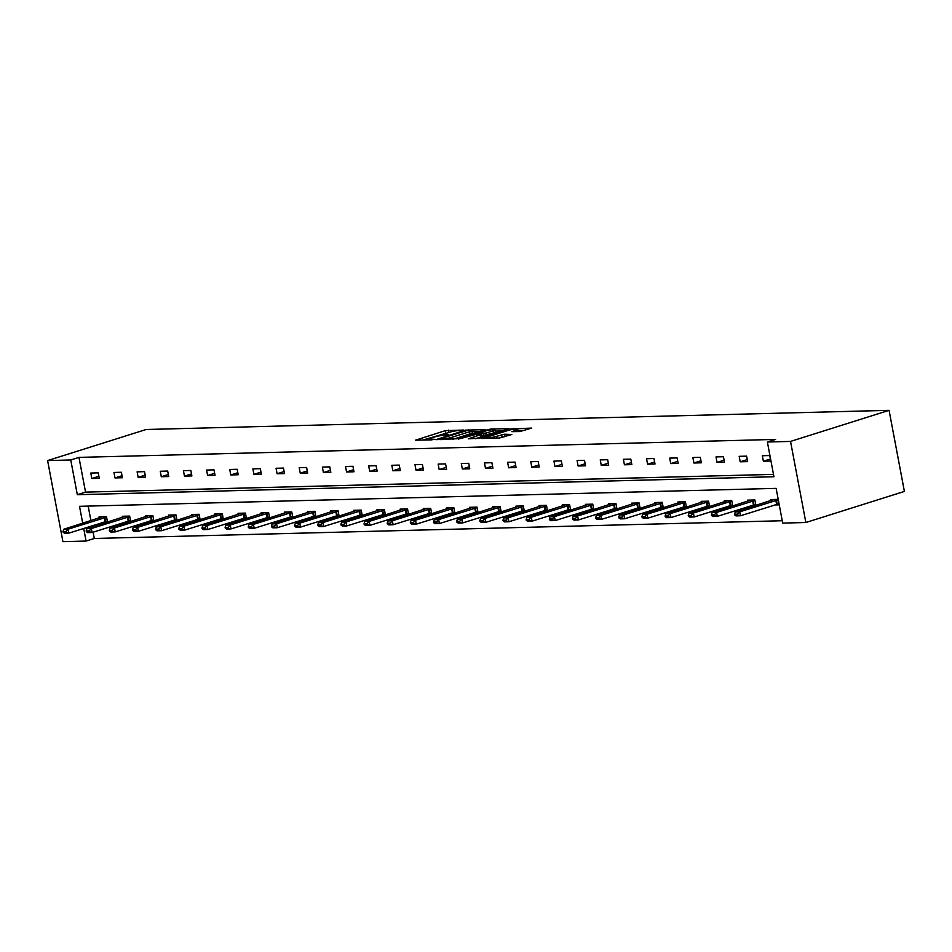 <?xml version="1.0" encoding="UTF-8"?>
<svg xmlns="http://www.w3.org/2000/svg" width="952" height="952" viewBox="0 0 952 952"><rect width="100%" height="100%" fill="white"/><g stroke="black" fill="none" stroke-linecap="round" stroke-linejoin="round"><path stroke-width="1.43" d="M463.683 430.042L445.25 430.661L415.512 440.181L431.553 439.883L434.207 439.241L431.803 439.229A7.069 0.988 -10.7 0 1 430.018 438.908A7.069 0.988 -10.7 0 1 432.303 437.718L434.719 436.956A7.069 0.988 -10.7 0 1 444.548 435.207L448.701 434.778L446.797 434.493A7.069 0.988 -10.7 0 1 445.012 434.183A7.069 0.988 -10.7 0 1 447.297 432.993L449.713 432.232A7.069 0.988 -10.7 0 1 459.542 430.482L463.683 430.042M519.78 431.565L531.704 428.079L510.891 428.971L481.153 438.491L498.907 438.146L511.807 434.505L504.608 434.219L496.658 436.302A5.914 0.821 -10.7 0 1 490.47 437.599A5.914 0.821 -10.7 0 1 486.948 437.503A5.914 0.821 -10.7 0 1 488.864 436.504L507.963 430.482A5.914 0.821 -10.7 0 1 514.151 429.185A5.914 0.821 -10.7 0 1 517.674 429.281A5.914 0.821 -10.7 0 1 515.77 430.28L511.867 431.661L519.78 431.565M767.371 442.014L790.529 441.419L889.073 410.336L146.144 429.495L47.6 460.578L70.757 459.971L77.314 494.707L773.94 476.75L767.371 442.014L775.594 439.419L78.968 457.388L70.757 459.971M485.675 429.614L465.576 430.137L435.837 439.657L456.662 438.765L485.675 429.614M491.303 429.007L509.046 428.662L479.32 438.182L468.336 438.824L481.533 434.362L476.083 434.398L458.221 439.122L488.233 429.554L491.303 429.007L491.446 429.792M82.717 523.279L79.516 506.321L776.13 488.364L782.699 523.1L805.856 522.505L904.4 491.422L889.073 410.336M755.924 505.441L754.888 499.967L747.463 500.157L747.689 501.335M755.9 505.452L751.628 505.56M705.313 506.75L709.585 506.642L708.574 501.157L701.148 501.359L701.374 502.525M663.294 507.832L662.259 502.358L654.833 502.549L655.059 503.715M663.27 507.832L658.998 507.94M612.695 509.142L616.956 509.034L615.944 503.548L608.518 503.739L608.745 504.917M566.38 510.332L570.641 510.224L569.629 504.738L562.215 504.941L562.43 506.107M524.35 511.414L523.326 505.94L515.901 506.131L516.115 507.297M524.338 511.414L520.066 511.533M473.751 512.723L478.023 512.616L477.012 507.13L469.586 507.321L469.812 508.499M427.436 513.913L431.708 513.806L430.697 508.332L423.271 508.523L423.497 509.689M385.417 514.996L384.382 509.522L376.956 509.713L377.182 510.891M385.393 514.996L381.121 515.115M339.102 516.186L338.067 510.712L330.653 510.903L330.868 512.081M339.079 516.198L334.818 516.305M292.788 517.376L291.752 511.914L284.339 512.105L284.553 513.271M292.764 517.388L288.504 517.495M242.189 518.697L246.461 518.578L245.449 513.104L238.024 513.295L238.25 514.473M195.874 519.887L200.146 519.78L199.135 514.294L191.709 514.485L191.935 515.663M153.855 520.97L152.82 515.496L145.394 515.687L145.62 516.853M153.831 520.97L149.559 521.077M103.256 522.279L107.516 522.16L106.505 516.686L99.079 516.876L99.305 518.055M88.179 506.107L90.928 520.696M91.904 525.849L92.13 527.015M93.106 532.18L94.296 538.475L782.246 520.732M130.698 521.565L129.662 516.091L122.237 516.282L122.463 517.448M130.674 521.565L126.402 521.684M172.717 520.482L176.989 520.375L175.977 514.889L168.552 515.091L168.778 516.258M219.031 519.292L223.303 519.185L222.292 513.699L214.866 513.89L215.093 515.068M269.63 517.983L268.607 512.509L261.181 512.7L261.395 513.866M269.618 517.983L265.346 518.09M315.945 516.781L314.91 511.307L307.496 511.51L307.71 512.676M315.921 516.793L311.661 516.9M362.26 515.591L361.224 510.117L353.799 510.308L354.025 511.486M362.236 515.603L357.976 515.71M408.575 514.401L407.539 508.927L400.114 509.118L400.34 510.284M408.551 514.401L404.279 514.508M450.593 513.318L454.866 513.211L453.854 507.725L446.428 507.916L446.655 509.094M501.204 512.009L500.169 506.535L492.743 506.726L492.969 507.904M501.18 512.009L496.908 512.128M543.223 510.926L547.495 510.819L546.472 505.345L539.058 505.536L539.272 506.702M589.538 509.736L593.798 509.629L592.787 504.143L585.373 504.334L585.587 505.512M640.137 508.427L639.101 502.953L631.676 503.144L631.902 504.322M640.113 508.427L635.841 508.546M682.156 507.345L686.428 507.237L685.416 501.763L677.991 501.954L678.217 503.12M728.47 506.155L732.742 506.047L731.731 500.562L724.305 500.752L724.532 501.93M774.785 504.965L779.081 504.846L778.046 499.372L770.62 499.562L770.834 500.74M94.296 538.475L86.073 541.057L62.927 541.664L47.6 460.578M805.856 522.505L790.529 441.419M83.693 528.443L86.073 541.057M78.968 457.388L85.537 492.125L773.488 474.382M85.537 492.125L77.314 494.707M770.799 461.018L763.373 461.208L762.338 455.734L769.763 455.544L770.799 461.018M747.641 461.613L740.216 461.803L739.18 456.329L746.606 456.139L747.641 461.613M724.484 462.208L717.058 462.41L716.023 456.924L723.449 456.734L724.484 462.208M701.327 462.815L693.901 463.005L692.866 457.519L700.291 457.329L701.327 462.815M678.169 463.41L670.743 463.6L669.708 458.114L677.134 457.924L678.169 463.41M655.012 464.005L647.586 464.195L646.551 458.721L653.976 458.531L655.012 464.005M631.854 464.6L624.429 464.79L623.393 459.316L630.819 459.126L631.854 464.6M608.697 465.195L601.283 465.385L600.248 459.911L607.662 459.721L608.697 465.195M585.539 465.802L578.126 465.992L577.09 460.506L584.504 460.316L585.539 465.802M562.382 466.397L554.968 466.587L553.933 461.101L561.347 460.911L562.382 466.397M539.225 466.992L531.811 467.182L530.776 461.708L538.189 461.506L539.225 466.992M516.079 467.587L508.654 467.777L507.618 462.303L515.044 462.113L516.079 467.587M492.922 468.182L485.496 468.372L484.461 462.898L491.887 462.708L492.922 468.182M469.764 468.777L462.339 468.967L461.303 463.493L468.729 463.303L469.764 468.777M446.607 469.384L439.181 469.574L438.146 464.088L445.572 463.898L446.607 469.384M423.45 469.979L416.024 470.169L414.989 464.683L422.414 464.493L423.45 469.979M400.292 470.574L392.867 470.764L391.831 465.29L399.257 465.1L400.292 470.574M377.135 471.169L369.709 471.359L368.674 465.885L376.099 465.695L377.135 471.169M353.977 471.764L346.564 471.954L345.528 466.48L352.942 466.29L353.977 471.764M330.82 472.359L323.406 472.561L322.371 467.075L329.785 466.885L330.82 472.359M307.663 472.965L300.249 473.156L299.214 467.67L306.627 467.48L307.663 472.965M284.505 473.56L277.091 473.751L276.056 468.265L283.47 468.075L284.505 473.56M261.36 474.155L253.934 474.346L252.899 468.872L260.324 468.682L261.36 474.155M238.202 474.75L230.777 474.941L229.741 469.467L237.167 469.276L238.202 474.75M215.045 475.345L207.619 475.536L206.584 470.062L214.01 469.872L215.045 475.345M191.887 475.94L184.462 476.143L183.427 470.657L190.852 470.466L191.887 475.94M168.73 476.547L161.305 476.738L160.269 471.252L167.695 471.062L168.73 476.547M145.573 477.142L138.147 477.333L137.112 471.859L144.537 471.656L145.573 477.142M122.415 477.737L114.99 477.928L113.954 472.454L121.38 472.263L122.415 477.737M99.258 478.332L91.832 478.523L90.797 473.049L98.223 472.858L99.258 478.332M91.832 478.523L98.877 476.309M114.99 477.928L122.034 475.714M138.147 477.333L145.192 475.107M161.305 476.738L168.349 474.512M184.462 476.143L191.507 473.917M207.619 475.536L214.664 473.322M230.777 474.941L237.81 472.727M253.934 474.346L260.967 472.132M277.091 473.751L284.124 471.526M300.249 473.156L307.282 470.931M323.406 472.561L330.439 470.336M346.564 471.954L353.597 469.741M369.709 471.359L376.754 469.146M392.867 470.764L399.911 468.539M416.024 470.169L423.069 467.944M439.181 469.574L446.226 467.349M462.339 468.967L469.384 466.754M485.496 468.372L492.529 466.159M508.654 467.777L515.687 465.564M531.811 467.182L538.844 464.957M554.968 466.587L562.001 464.362M578.126 465.992L585.159 463.767M601.283 465.385L608.316 463.172M624.429 464.79L631.473 462.577M647.586 464.195L654.631 461.982M670.743 463.6L677.788 461.375M693.901 463.005L700.946 460.78M717.058 462.41L724.103 460.185M740.216 461.803L747.249 459.59M763.373 461.208L770.406 458.995M449.522 432.291L422.64 440.11M479.689 431.506L472.121 431.708M467.991 430.268L440.371 438.682L442.371 438.955A7.069 0.988 -10.7 0 0 452.188 437.206L469.61 431.72A7.069 0.988 -10.7 0 0 471.894 430.518A7.069 0.988 -10.7 0 0 470.098 430.209L467.991 430.268M471.894 430.518L472.311 432.708A7.069 0.988 -10.7 0 1 470.014 433.91L452.795 439.336M495.171 431.113L502.347 430.923M475.453 438.753L481.938 436.563L481.533 434.362M493.029 430.887A5.914 0.821 -10.7 0 0 494.945 429.887A5.914 0.821 -10.7 0 0 491.422 429.792A5.914 0.821 -10.7 0 0 485.234 431.089L477.785 433.588L486.293 433.017L493.029 430.887L493.445 433.077A5.914 0.821 -10.7 0 0 495.349 432.077L494.945 429.887M493.445 433.077L481.795 435.802M518.043 431.613A5.914 0.821 -10.7 0 0 518.09 431.47L517.674 429.281M505.821 436.397L498.11 438.17M525.004 430.34L517.912 430.518M102.435 516.793L63.724 529.264L68.175 529.157L106.6 517.174M65.236 531.502L63.011 531.561L63.141 532.216L65.367 532.156L68.175 529.157L68.925 533.096L107.338 521.113M65.367 532.156L68.925 533.096L64.474 533.215L63.141 532.216M63.724 529.264L63.011 531.561M125.593 516.198L86.882 528.669L91.332 528.562L129.758 516.579M88.393 530.907L86.168 530.966L86.299 531.621L88.524 531.561L91.332 528.562L92.082 532.501L130.495 520.518M88.524 531.561L92.082 532.501L87.632 532.62L86.299 531.621M86.882 528.669L86.168 530.966M148.75 515.591L110.039 528.074L114.49 527.955L152.915 515.972M111.551 530.312L109.325 530.359L109.456 531.026L111.681 530.966L114.49 527.955L115.24 531.906L153.653 519.923M111.681 530.966L115.24 531.906L110.789 532.025L109.456 531.026M110.039 528.074L109.325 530.359M171.907 514.996L133.197 527.479L137.647 527.36L176.072 515.377M134.708 529.705L132.483 529.764L132.614 530.419L134.839 530.371L137.647 527.36L138.397 531.311L176.81 519.328M134.839 530.371L138.397 531.311L133.946 531.418L132.614 530.419M133.197 527.479L132.483 529.764M195.065 514.401L156.354 526.884L160.805 526.765L199.218 514.782M157.865 529.11L155.64 529.169L155.759 529.824L157.996 529.764L160.805 526.765L161.554 530.716L199.968 518.733M157.996 529.764L161.554 530.716L157.092 530.823L155.759 529.824M156.354 526.884L155.64 529.169M218.222 513.806L179.511 526.289L183.962 526.17L222.375 514.187M181.023 528.515L178.797 528.574L178.916 529.229L181.142 529.169L183.962 526.17L184.712 530.109L223.125 518.126M181.142 529.169L184.712 530.109L180.249 530.228L178.916 529.229M179.511 526.289L178.797 528.574M241.38 513.211L202.669 525.683L207.12 525.575L245.533 513.592M204.18 527.92L201.955 527.979L202.074 528.634L204.299 528.574L207.12 525.575L207.857 529.514L246.282 517.531M204.299 528.574L207.857 529.514L203.407 529.633L202.074 528.634M202.669 525.683L201.955 527.979M264.537 512.616L225.826 525.087L230.277 524.98L268.69 512.997M227.338 527.325L225.112 527.384L225.231 528.039L227.457 527.979L230.277 524.98L231.015 528.919L269.44 516.936M227.457 527.979L231.015 528.919L226.564 529.038L225.231 528.039M225.826 525.087L225.112 527.384M287.694 512.009L248.972 524.492L253.434 524.373L291.847 512.39M250.495 526.73L248.27 526.777L248.389 527.444L250.614 527.384L253.434 524.373L254.172 528.324L292.597 516.341M250.614 527.384L254.172 528.324L249.721 528.443L248.389 527.444M248.972 524.492L248.27 526.777M310.84 511.414L272.129 523.897L276.592 523.778L315.005 511.795M273.652 526.123L271.427 526.182L271.546 526.837L273.771 526.789L276.592 523.778L277.329 527.729L315.755 515.746M273.771 526.789L277.329 527.729L272.879 527.836L271.546 526.837M272.129 523.897L271.427 526.182M333.997 510.819L295.287 523.303L299.737 523.183L338.162 511.2M296.81 525.528L294.573 525.587L294.704 526.242L296.929 526.182L299.737 523.183L300.487 527.134L338.912 515.151M296.929 526.182L300.487 527.134L296.036 527.241L294.704 526.242M295.287 523.303L294.573 525.587M357.155 510.224L318.444 522.707L322.895 522.588L361.32 510.605M319.967 524.933L317.73 524.992L317.861 525.647L320.086 525.587L322.895 522.588L323.644 526.527L362.058 514.544M320.086 525.587L323.644 526.527L319.194 526.646L317.861 525.647M318.444 522.707L317.73 524.992M380.312 509.629L341.601 522.101L346.052 521.993L384.477 510.01M343.113 524.338L340.887 524.397L341.018 525.052L343.244 524.992L346.052 521.993L346.802 525.932L385.215 513.949M343.244 524.992L346.802 525.932L342.351 526.051L341.018 525.052M341.601 522.101L340.887 524.397M403.469 509.034L364.759 521.506L369.209 521.398L407.635 509.403M366.27 523.743L364.045 523.79L364.176 524.457L366.401 524.397L369.209 521.398L369.959 525.337L408.372 513.354M366.401 524.397L369.959 525.337L365.508 525.456L364.176 524.457M364.759 521.506L364.045 523.79M426.627 508.427L387.916 520.911L392.367 520.792L430.792 508.808M389.428 523.136L387.202 523.195L387.333 523.862L389.558 523.802L392.367 520.792L393.117 524.742L431.53 512.759M389.558 523.802L393.117 524.742L388.666 524.861L387.333 523.862M387.916 520.911L387.202 523.195M449.784 507.832L411.074 520.316L415.524 520.197L453.937 508.213M412.585 522.541L410.36 522.6L410.479 523.255L412.716 523.207L415.524 520.197L416.274 524.147L454.687 512.164M412.716 523.207L416.274 524.147L411.811 524.255L410.479 523.255M411.074 520.316L410.36 522.6M472.942 507.237L434.231 519.721L438.682 519.602L477.095 507.618M435.742 521.946L433.517 522.005L433.636 522.66L435.873 522.6L438.682 519.602L439.431 523.552L477.844 511.557M435.873 522.6L439.431 523.552L434.969 523.659L433.636 522.66M434.231 519.721L433.517 522.005M496.099 506.642L457.388 519.114L461.839 519.007L500.252 507.023M458.9 521.351L456.674 521.41L456.793 522.065L459.019 522.005L461.839 519.007L462.577 522.945L501.002 510.962M459.019 522.005L462.577 522.945L458.126 523.064L456.793 522.065M457.388 519.114L456.674 521.41M519.256 506.047L480.546 518.519L484.996 518.412L523.41 506.428M482.057 520.756L479.832 520.815L479.951 521.47L482.176 521.41L484.996 518.412L485.734 522.351L524.159 510.367M482.176 521.41L485.734 522.351L481.284 522.47L479.951 521.47M480.546 518.519L479.832 520.815M542.414 505.441L503.691 517.924L508.154 517.805L546.567 505.821M505.214 520.161L502.989 520.208L503.108 520.875L505.333 520.815L508.154 517.805L508.892 521.755L547.317 509.772M505.333 520.815L508.892 521.755L504.441 521.875L503.108 520.875M503.691 517.924L502.989 520.208M565.571 504.846L526.849 517.329L531.311 517.21L569.724 505.226M528.372 519.554L526.147 519.613L526.266 520.28L528.491 520.22L531.311 517.21L532.049 521.16L570.474 509.177M528.491 520.22L532.049 521.16L527.598 521.268L526.266 520.28M526.849 517.329L526.147 519.613M588.717 504.251L550.006 516.734L554.469 516.615L592.882 504.631M551.529 518.959L549.304 519.018L549.423 519.673L551.648 519.625L554.469 516.615L555.206 520.565L593.631 508.582M551.648 519.625L555.206 520.565L550.756 520.673L549.423 519.673M550.006 516.734L549.304 519.018M611.874 503.656L573.163 516.139L577.614 516.02L616.039 504.036M574.687 518.364L572.449 518.423L572.58 519.078L574.806 519.018L577.614 516.02L578.364 519.959L616.789 507.975M574.806 519.018L578.364 519.959L573.913 520.078L572.58 519.078M573.163 516.139L572.449 518.423M635.032 503.061L596.321 515.532L600.771 515.425L639.197 503.441M597.832 517.769L595.607 517.828L595.738 518.483L597.963 518.423L600.771 515.425L601.521 519.364L639.934 507.38M597.963 518.423L601.521 519.364L597.071 519.483L595.738 518.483M596.321 515.532L595.607 517.828M658.189 502.466L619.478 514.937L623.929 514.83L662.354 502.846M620.99 517.174L618.764 517.233L618.895 517.888L621.12 517.828L623.929 514.83L624.679 518.769L663.092 506.785M621.12 517.828L624.679 518.769L620.228 518.888L618.895 517.888M619.478 514.937L618.764 517.233M681.346 501.859L642.636 514.342L647.086 514.223L685.511 502.239M644.147 516.579L641.922 516.627L642.053 517.293L644.278 517.233L647.086 514.223L647.836 518.174L686.249 506.19M644.278 517.233L647.836 518.174L643.385 518.293L642.053 517.293M642.636 514.342L641.922 516.627M704.504 501.264L665.793 513.747L670.244 513.628L708.669 501.644M667.304 515.972L665.079 516.032L665.21 516.686L667.435 516.638L670.244 513.628L670.993 517.579L709.407 505.595M667.435 516.638L670.993 517.579L666.531 517.686L665.21 516.686M665.793 513.747L665.079 516.032M727.661 500.669L688.951 513.152L693.401 513.033L731.814 501.049M690.462 515.377L688.236 515.437L688.356 516.091L690.593 516.032L693.401 513.033L694.151 516.984L732.564 505M690.593 516.032L694.151 516.984L689.688 517.091L688.356 516.091M688.951 513.152L688.236 515.437M750.819 500.074L712.108 512.557L716.558 512.438L754.972 500.454M713.619 514.782L711.394 514.842L711.513 515.496L713.738 515.437L716.558 512.438L717.308 516.377L755.721 504.393M713.738 515.437L717.308 516.377L712.846 516.496L711.513 515.496M712.108 512.557L711.394 514.842M773.976 499.479L735.265 511.95L739.716 511.843L778.129 499.859M736.777 514.187L734.551 514.247L734.67 514.901L736.896 514.842L739.716 511.843L740.454 515.782L778.879 503.798M736.896 514.842L740.454 515.782L736.003 515.901L734.67 514.901M735.265 511.95L734.551 514.247M446.916 435.135L446.797 434.493M431.922 439.86L431.803 439.229M445.667 432.851L445.25 430.661M448.725 432.303L448.321 430.114M468.765 430.245L468.646 429.59M440.383 439.657L440.264 439.003M442.49 439.598L442.371 438.955M452.593 439.348L452.188 437.206M470.014 433.91L469.61 431.72M481.224 436.932L480.82 434.743M488.376 430.304L488.233 429.554M478.463 434.338L478.344 433.684M483.64 435.754L483.223 433.553M486.71 435.207L486.293 433.017M516.02 431.661L515.77 430.28M497.015 438.194L496.658 436.302M501.954 436.956L501.537 434.767M505.024 436.409L504.608 434.219M511.022 429.709L510.891 428.971M514.104 429.197L513.961 428.424M105.624 521.541L104.875 517.602M105.053 521.708L104.315 517.757M128.782 520.946L128.032 517.007M128.211 521.113L127.473 517.162M151.939 520.351L151.189 516.412M151.368 520.506L150.63 516.567M175.097 519.756L174.347 515.805M174.525 519.911L173.788 515.972M198.254 519.161L197.504 515.21M197.683 519.316L196.933 515.377M221.411 518.566L220.662 514.615M220.84 518.721L220.09 514.77M244.569 517.959L243.819 514.02M243.998 518.126L243.248 514.175M267.714 517.364L266.976 513.425M267.155 517.531L266.405 513.58M290.872 516.769L290.134 512.83M290.312 516.924L289.563 512.985M314.029 516.174L313.291 512.224M313.47 516.329L312.72 512.39M337.187 515.579L336.449 511.629M336.627 515.734L335.877 511.795M360.344 514.984L359.606 511.034M359.773 515.139L359.035 511.188M383.501 514.377L382.752 510.439M382.93 514.544L382.192 510.593M406.659 513.783L405.909 509.844M406.087 513.949L405.35 509.998M429.816 513.188L429.066 509.249M429.245 513.342L428.507 509.403M452.973 512.592L452.224 508.642M452.402 512.747L451.653 508.808M476.131 511.998L475.381 508.047M475.56 512.152L474.81 508.213M499.288 511.391L498.539 507.452M498.717 511.557L497.967 507.606M522.446 510.796L521.696 506.857M521.875 510.962L521.125 507.011M545.591 510.201L544.853 506.262M545.032 510.355L544.282 506.416M568.749 509.606L568.011 505.655M568.189 509.76L567.44 505.821M591.906 509.011L591.168 505.06M591.347 509.165L590.597 505.226M615.063 508.416L614.326 504.465M614.492 508.57L613.754 504.62M638.221 507.809L637.471 503.87M637.65 507.975L636.912 504.024M661.378 507.214L660.628 503.275M660.807 507.38L660.069 503.43M684.536 506.619L683.786 502.68M683.964 506.773L683.227 502.834M707.693 506.024L706.943 502.073M707.122 506.178L706.372 502.239M730.85 505.429L730.101 501.478M730.279 505.583L729.529 501.644M754.008 504.834L753.258 500.883M753.437 504.988L752.687 501.038M777.165 504.227L776.416 500.288M776.594 504.393L775.844 500.443M445.203 435.195L445.012 434.183M430.209 439.919L430.018 438.908M440.002 439.669L439.872 438.943M477.928 434.35L477.785 433.588M487.127 438.455L486.948 437.503"/></g></svg>
